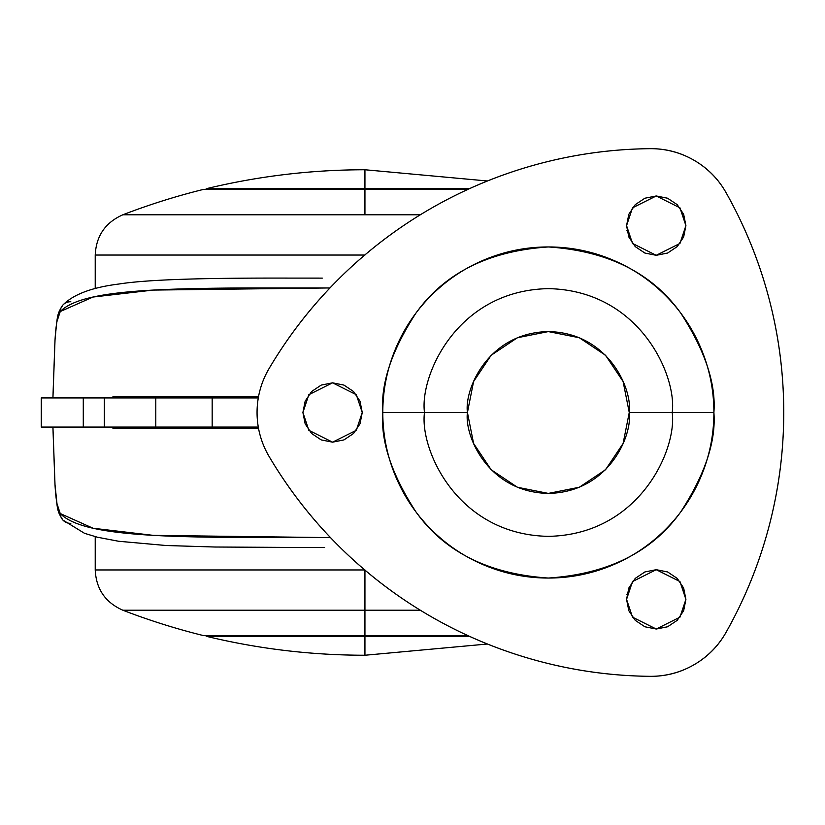 <?xml version="1.0" encoding="UTF-8"?>
<svg xmlns="http://www.w3.org/2000/svg" width="825" height="825" viewBox="0 0 825 825"><rect width="100%" height="100%" fill="white"/><g stroke="black" fill="none" stroke-linecap="round" stroke-linejoin="round"><path stroke-width="1.24" d="M469.858 636.518L364.939 636.518L364.939 655.246L487.41 644.016L364.939 655.246C311.633 655.215 259.071 648.976 207.24 636.518C259.071 648.976 311.633 655.215 364.939 655.246L364.939 636.518L469.858 636.518M487.41 180.984L364.939 169.754L364.939 188.482L469.858 188.482L364.939 188.482L364.939 189.492L364.939 169.754C311.633 169.785 259.071 176.024 207.24 188.482C259.071 176.024 311.633 169.785 364.939 169.754L487.41 180.984M364.939 635.508L364.939 636.518L207.24 636.518L364.939 636.518L364.939 635.508L467.651 635.508L364.939 635.508L364.939 610.222L364.939 635.508L203.115 635.508A673.262 673.262 0 0 1 122.863 610.222A673.262 673.262 0 0 0 203.115 635.508L364.939 635.508M207.24 188.482L364.939 188.482L207.24 188.482L205.167 189.492M70.826 523.318A10.787 10.395 -42.7 0 1 60.225 513.521C57.616 509.84 55.883 500.228 55.007 484.698L52.934 427.061L55.007 484.698L56.966 503.59L60.225 513.521C66.784 520.338 79.117 525.535 97.247 529.134C113.623 532.434 136.599 534.724 166.176 535.992C188.059 536.941 219.037 537.477 259.132 537.611L330.516 537.632L153.306 535.363L93.029 528.237L60.225 513.521A10.787 10.395 137.3 0 0 62.937 520.09M329.938 287.966L259.132 287.956C221.76 287.946 190.781 288.451 166.196 289.462C136.589 290.678 113.623 292.906 97.267 296.144C79.128 299.681 66.784 304.817 60.235 311.551L56.956 321.513M55.007 340.395L52.934 397.939L55.007 340.395C55.873 324.864 57.616 315.253 60.235 311.551A10.787 10.405 -136.9 0 1 70.837 301.754M112.984 428.68L258.586 428.68L112.984 428.68L112.963 427.061M112.963 397.939L112.984 396.32L250.831 396.32M130.278 428.68L130.257 427.061L130.278 428.68M130.257 397.939L130.278 396.32L130.257 397.939M298.774 547.48L324.617 547.47M288.843 278.097C223.668 277.963 152.491 278.664 118.883 284.027C92.101 287.358 73.456 294.339 62.947 304.961A10.787 10.405 43.1 0 0 60.235 311.551L92.988 297.041L153.11 290.08L329.959 287.946M322.286 278.118L288.214 278.097M131.381 428.68L131.361 427.061L131.381 428.68M131.361 397.939L131.381 396.32L131.361 397.939M112.984 396.32L258.586 396.32M42.374 427.061L212.169 427.061L212.169 397.939L155.791 397.939L155.791 427.061L104.311 427.061L104.311 397.939L41.26 397.939L41.25 427.061L83.284 427.061L83.284 397.939L83.284 427.061L104.311 427.061L104.311 397.939L155.791 397.939L155.791 427.061L258.287 427.061L212.169 427.061L212.169 397.939L258.287 397.939L42.374 397.939M188.296 396.32L188.296 397.939L188.296 396.32M188.296 427.061L188.296 428.68L188.296 427.061M467.435 412.5C464.176 388.833 488.462 332.692 548.347 331.588C608.242 332.692 632.517 388.833 629.258 412.5L623.102 443.468L605.56 469.714L579.315 487.255L548.347 493.412L517.378 487.255L491.133 469.714L473.591 443.468L467.435 412.5L473.591 381.532L491.133 355.286L517.378 337.745L548.347 331.588L579.315 337.745L605.56 355.286L623.102 381.532L629.258 412.5C632.517 436.167 608.242 492.308 548.347 493.412C488.462 492.308 464.176 436.167 467.435 412.5L424.493 412.5C419.512 376.272 456.679 290.338 548.347 288.647C640.014 290.338 677.181 376.272 672.2 412.5L713.893 412.5C716.11 383.728 705.066 350.615 680.79 313.17C652.039 272.993 607.891 250.913 548.347 246.953C488.802 250.913 444.654 272.993 415.903 313.17C391.627 350.615 380.583 383.728 382.8 412.5L467.435 412.5M629.258 412.5L672.2 412.5C677.181 448.728 640.014 534.662 548.347 536.353C456.679 534.662 419.512 448.728 424.493 412.5C419.512 376.272 456.679 290.338 548.347 288.647C640.014 290.338 677.181 376.272 672.2 412.5L629.258 412.5M321.224 385.089L311.592 391.524L321.224 385.089L332.578 382.831L343.932 385.089L353.554 391.524L359.989 401.146L362.247 412.5L356.307 430.299L332.578 442.169L308.839 430.299L302.909 412.5L305.168 401.146L311.592 391.524L305.168 401.146M685.905 225.638L679.965 243.437L656.236 255.307L632.497 243.437L626.567 225.638L628.825 214.283L626.567 225.638L632.497 207.838L656.236 195.968L679.965 207.838L685.905 225.638L683.647 214.283L685.905 225.638L683.647 236.992L677.212 246.613L667.59 253.048L656.236 255.307L644.882 253.048L635.25 246.613L628.825 236.992L626.567 225.638M656.236 629.032L644.882 626.773L635.25 620.348L628.825 610.717L626.567 599.363L632.497 581.563L656.236 569.693L679.965 581.563L685.905 599.363L679.965 617.162L656.236 629.032L632.497 617.162L626.567 599.363L628.825 588.008L635.25 578.387L644.882 571.952L656.236 569.693L667.59 571.952L677.212 578.387L683.647 588.008L685.905 599.363L683.647 610.717L677.212 620.348L667.59 626.773L656.236 629.032L667.59 626.773M783.75 412.5A447.728 447.728 0 0 1 726.021 632.414A86.305 86.305 0 0 1 649.966 676.325A447.728 447.728 0 0 1 269.063 456.411A86.305 86.305 0 0 1 269.063 368.589A447.728 447.728 0 0 1 649.966 148.675A86.305 86.305 0 0 1 726.021 192.586A447.728 447.728 0 0 1 783.75 412.5C783.75 451.028 778.862 488.916 769.075 526.185C778.862 488.916 783.75 451.028 783.75 412.5C783.75 373.972 778.862 336.084 769.075 298.815C759.299 261.556 744.944 226.143 726.021 192.586C718.297 178.881 707.613 168.094 693.99 160.236C680.367 152.367 665.692 148.51 649.966 148.675C611.438 149.067 573.592 154.337 536.436 164.505C499.269 174.663 464.011 189.368 430.65 208.632C397.279 227.896 366.908 251.078 339.529 278.18C312.149 305.291 288.657 335.424 269.063 368.589A86.305 86.305 0 0 0 269.063 456.411C288.657 489.576 312.149 519.709 339.529 546.82C366.908 573.922 397.279 597.104 430.65 616.368C464.011 635.632 499.269 650.337 536.436 660.495C573.592 670.663 611.438 675.933 649.966 676.325C665.692 676.49 680.367 672.633 693.99 664.764C707.613 656.906 718.297 646.119 726.021 632.414C744.944 598.857 759.299 563.444 769.075 526.185M713.893 412.5C713.893 434.455 709.696 455.575 701.291 475.85C692.897 496.134 680.934 514.037 665.414 529.557C649.883 545.088 631.981 557.05 611.696 565.445C591.422 573.849 570.302 578.047 548.347 578.047C526.391 578.047 505.271 573.849 484.997 565.445C464.712 557.05 446.81 545.088 431.289 529.557C415.759 514.037 403.796 496.134 395.402 475.85C386.997 455.575 382.8 434.455 382.8 412.5C382.8 390.545 386.997 369.425 395.402 349.15C403.796 328.866 415.759 310.963 431.289 295.443C446.81 279.912 464.712 267.95 484.997 259.555C505.271 251.151 526.391 246.953 548.347 246.953C570.302 246.953 591.422 251.151 611.696 259.555C631.981 267.95 649.883 279.912 665.414 295.443C680.934 310.963 692.897 328.866 701.291 349.15C709.696 369.425 713.893 390.545 713.893 412.5L672.2 412.5C677.181 448.728 640.014 534.662 548.347 536.353C456.679 534.662 419.512 448.728 424.493 412.5L382.8 412.5C380.583 441.272 391.627 474.385 415.903 511.83C444.654 552.007 488.802 574.087 548.347 578.047C607.891 574.087 652.039 552.007 680.79 511.83C705.066 474.385 716.11 441.272 713.893 412.5M362.247 412.5L359.989 423.854L353.554 433.476L343.932 439.911L332.578 442.169L321.224 439.911L311.592 433.476L305.168 423.854L302.909 412.5L308.839 394.701L332.578 382.831L356.307 394.701L362.247 412.5M628.825 214.283L635.25 204.652L644.882 198.227L656.236 195.968L667.59 198.227L677.212 204.652L683.647 214.283M364.939 570.116L364.939 610.222L420.317 610.222M364.939 610.222L122.863 610.222L364.939 610.222L364.939 570.488M364.939 569.951L95.226 569.951L364.939 569.951M122.863 214.778L364.939 214.778L364.939 189.492L203.115 189.492A673.262 673.262 0 0 0 122.863 214.778A673.262 673.262 0 0 1 203.115 189.492L364.939 189.492L364.939 214.778L122.863 214.778C105.363 222.513 96.154 235.94 95.226 255.049L95.226 288.595M364.939 255.049L95.226 255.049L364.939 255.049M467.651 189.492L364.939 189.492L467.651 189.492M420.317 214.778L364.939 214.778M52.903 427.061L54.976 484.78C57.554 511.438 57.008 510.665 62.896 520.059L84.532 533.321L97.422 537.219L118.625 541.262L166.114 545.511L214.871 547.016L299.001 547.48M52.903 397.939L54.976 340.302C57.492 314.212 56.935 314.346 62.947 304.972M207.24 636.518L205.167 635.508M194.762 396.32L194.762 397.939M194.762 427.061L194.762 428.68M626.948 594.557L633.352 580.47M95.226 536.652L95.226 569.951C96.154 589.06 105.363 602.487 122.863 610.222M626.948 230.443L633.352 244.53"/></g></svg>
